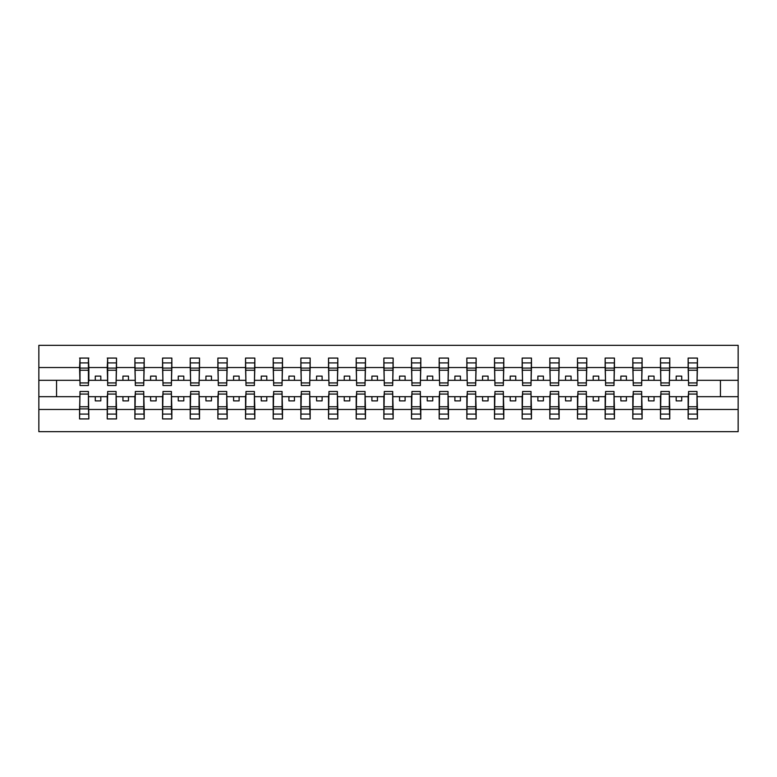 <?xml version="1.0" encoding="UTF-8"?>
<svg xmlns="http://www.w3.org/2000/svg" width="777" height="777" viewBox="0 0 777 777"><rect width="100%" height="100%" fill="white"/><g stroke="black" fill="none" stroke-linecap="round" stroke-linejoin="round"><path stroke-width="1.17" d="M80.012 393.366L79.565 409.469L38.85 409.469L38.85 431.653L738.15 431.653L738.15 409.469L697.435 409.469L697.435 418.929L688.14 418.929L688.577 391.491L696.988 391.491L696.988 406.75L688.577 406.75M688.577 393.366L688.14 396.688L676.184 396.688L676.184 400.893L681.72 400.893L681.72 396.688M688.14 418.929L688.14 396.688M696.988 393.366L697.435 409.469M660.916 393.366L660.479 396.688L648.523 396.688L648.523 400.893L654.059 400.893L654.059 396.688M688.14 409.469L669.764 409.469L669.764 418.929L660.479 418.929L660.479 396.688M669.327 393.366L669.764 409.469M633.255 393.366L632.808 396.688L620.862 396.688L620.862 400.893L626.398 400.893L626.398 396.688M660.479 409.469L642.103 409.469L642.103 418.929L632.808 418.929L632.808 396.688M641.666 393.366L642.103 409.469M605.594 393.366L605.147 396.688L593.201 396.688L593.201 400.893L598.737 400.893L598.737 396.688M632.808 409.469L614.442 409.469L614.442 418.929L605.147 418.929L605.147 396.688M614.005 393.366L614.442 409.469M577.933 393.366L577.486 396.688L565.539 396.688L565.539 400.893L571.066 400.893L571.066 396.688M605.147 409.469L586.781 409.469L586.781 418.929L577.486 418.929L577.486 396.688M586.344 393.366L586.781 409.469M550.271 393.366L549.825 396.688L537.878 396.688L537.878 400.893L543.405 400.893L543.405 396.688M577.486 409.469L559.119 409.469L559.119 418.929L549.825 418.929L549.825 396.688M558.682 393.366L559.119 409.469M522.61 393.366L522.163 396.688L510.217 396.688L510.217 400.893L515.743 400.893L515.743 396.688M549.825 409.469L531.458 409.469L531.458 418.929L522.163 418.929L522.163 396.688M531.012 393.366L531.458 409.469M494.939 393.366L494.502 396.688L482.556 396.688L482.556 400.893L488.082 400.893L488.082 396.688M522.163 409.469L503.797 409.469L503.797 418.929L494.502 418.929L494.502 396.688M503.35 393.366L503.797 409.469M467.278 393.366L466.841 396.688L454.885 396.688L454.885 400.893L460.421 400.893L460.421 396.688M494.502 409.469L476.136 409.469L476.136 418.929L466.841 418.929L466.841 396.688M475.689 393.366L476.136 409.469M439.617 393.366L439.18 396.688L427.224 396.688L427.224 400.893L432.76 400.893L432.76 396.688M466.841 409.469L448.475 409.469L448.475 418.929L439.18 418.929L439.18 396.688M448.028 393.366L448.475 409.469M411.956 393.366L411.519 396.688L399.563 396.688L399.563 400.893L405.099 400.893L405.099 396.688M439.18 409.469L420.813 409.469L420.813 418.929L411.519 418.929L411.519 396.688M420.367 393.366L420.813 409.469M384.294 393.366L383.857 396.688L371.901 396.688L371.901 400.893L377.437 400.893L377.437 396.688M411.519 409.469L393.143 409.469L393.143 418.929L383.857 418.929L383.857 396.688M392.706 393.366L393.143 409.469M356.633 393.366L356.187 396.688L344.24 396.688L344.24 400.893L349.776 400.893L349.776 396.688M383.857 409.469L365.481 409.469L365.481 418.929L356.187 418.929L356.187 396.688M365.044 393.366L365.481 409.469M328.972 393.366L328.525 396.688L316.579 396.688L316.579 400.893L322.115 400.893L322.115 396.688M356.187 409.469L337.82 409.469L337.82 418.929L328.525 418.929L328.525 396.688M337.383 393.366L337.82 409.469M301.311 393.366L300.864 396.688L288.918 396.688L288.918 400.893L294.444 400.893L294.444 396.688M328.525 409.469L310.159 409.469L310.159 418.929L300.864 418.929L300.864 396.688M309.722 393.366L310.159 409.469M273.65 393.366L273.203 396.688L261.257 396.688L261.257 400.893L266.783 400.893L266.783 396.688M300.864 409.469L282.498 409.469L282.498 418.929L273.203 418.929L273.203 396.688M282.061 393.366L282.498 409.469M245.988 393.366L245.542 396.688L233.595 396.688L233.595 400.893L239.122 400.893L239.122 396.688M273.203 409.469L254.837 409.469L254.837 418.929L245.542 418.929L245.542 396.688M254.39 393.366L254.837 409.469M218.318 393.366L217.881 396.688L205.934 396.688L205.934 400.893L211.461 400.893L211.461 396.688M245.542 409.469L227.175 409.469L227.175 418.929L217.881 418.929L217.881 396.688M226.729 393.366L227.175 409.469M190.656 393.366L190.219 396.688L178.263 396.688L178.263 400.893L183.799 400.893L183.799 396.688M217.881 409.469L199.514 409.469L199.514 418.929L190.219 418.929L190.219 396.688M199.067 393.366L199.514 409.469M162.995 393.366L162.558 396.688L150.602 396.688L150.602 400.893L156.138 400.893L156.138 396.688M190.219 409.469L171.853 409.469L171.853 418.929L162.558 418.929L162.558 396.688M171.406 393.366L171.853 409.469M135.334 393.366L134.897 396.688L122.941 396.688L122.941 400.893L128.477 400.893L128.477 396.688M162.558 409.469L144.192 409.469L144.192 418.929L134.897 418.929L134.897 396.688M143.745 393.366L144.192 409.469M107.673 393.366L107.236 396.688L95.28 396.688L95.28 400.893L100.816 400.893L100.816 396.688M134.897 409.469L116.521 409.469L116.521 418.929L107.236 418.929L107.236 396.688M116.084 393.366L116.521 409.469M688.577 382.935L696.988 382.935L696.988 385.509L688.577 385.509L688.14 358.071L688.14 367.531L669.764 367.531L669.327 383.634M688.577 383.634L688.14 367.531M660.916 382.935L669.327 382.935L669.327 385.509L660.916 385.509L660.479 358.071L660.479 367.531L642.103 367.531L641.666 383.634M660.916 383.634L660.479 367.531M633.255 382.935L641.666 382.935L641.666 385.509L633.255 385.509L632.808 358.071L632.808 367.531L614.442 367.531L614.005 383.634M633.255 383.634L632.808 367.531M605.594 382.935L614.005 382.935L614.005 385.509L605.594 385.509L605.147 358.071L605.147 367.531L586.781 367.531L586.344 383.634M605.594 383.634L605.147 367.531M577.933 382.935L586.344 382.935L586.344 385.509L577.933 385.509L577.486 358.071L577.486 367.531L559.119 367.531L558.682 383.634M577.933 383.634L577.486 367.531M550.271 382.935L558.682 382.935L558.682 385.509L550.271 385.509L549.825 358.071L549.825 367.531L531.458 367.531L531.012 383.634M550.271 383.634L549.825 367.531M522.61 382.935L531.012 382.935L531.012 385.509L522.61 385.509L522.163 358.071L522.163 367.531L503.797 367.531L503.35 383.634M522.61 383.634L522.163 367.531M494.939 382.935L503.35 382.935L503.35 385.509L494.939 385.509L494.502 358.071L494.502 367.531L476.136 367.531L475.689 383.634M494.939 383.634L494.502 367.531M467.278 382.935L475.689 382.935L475.689 385.509L467.278 385.509L466.841 358.071L466.841 367.531L448.475 367.531L448.028 383.634M467.278 383.634L466.841 367.531M439.617 382.935L448.028 382.935L448.028 385.509L439.617 385.509L439.18 358.071L439.18 367.531L420.813 367.531L420.367 383.634M439.617 383.634L439.18 367.531M411.956 382.935L420.367 382.935L420.367 385.509L411.956 385.509L411.519 358.071L411.519 367.531L393.143 367.531L392.706 383.634M411.956 383.634L411.519 367.531M384.294 382.935L392.706 382.935L392.706 385.509L384.294 385.509L383.857 358.071L383.857 367.531L365.481 367.531L365.044 383.634M384.294 383.634L383.857 367.531M356.633 382.935L365.044 382.935L365.044 385.509L356.633 385.509L356.187 358.071L356.187 367.531L337.82 367.531L337.383 383.634M356.633 383.634L356.187 367.531M328.972 382.935L337.383 382.935L337.383 385.509L328.972 385.509L328.525 358.071L328.525 367.531L310.159 367.531L309.722 383.634M328.972 383.634L328.525 367.531M301.311 382.935L309.722 382.935L309.722 385.509L301.311 385.509L300.864 358.071L300.864 367.531L282.498 367.531L282.061 383.634M301.311 383.634L300.864 367.531M273.65 382.935L282.061 382.935L282.061 385.509L273.65 385.509L273.203 358.071L273.203 367.531L254.837 367.531L254.39 383.634M273.65 383.634L273.203 367.531M245.988 382.935L254.39 382.935L254.39 385.509L245.988 385.509L245.542 358.071L245.542 367.531L227.175 367.531L226.729 383.634M245.988 383.634L245.542 367.531M218.318 382.935L226.729 382.935L226.729 385.509L218.318 385.509L217.881 358.071L217.881 367.531L199.514 367.531L199.067 383.634M218.318 383.634L217.881 367.531M190.656 382.935L199.067 382.935L199.067 385.509L190.656 385.509L190.219 358.071L190.219 367.531L171.853 367.531L171.406 383.634M190.656 383.634L190.219 367.531M162.995 382.935L171.406 382.935L171.406 385.509L162.995 385.509L162.558 358.071L162.558 367.531L144.192 367.531L143.745 383.634M162.995 383.634L162.558 367.531M135.334 382.935L143.745 382.935L143.745 385.509L135.334 385.509L134.897 358.071L134.897 367.531L116.521 367.531L116.084 383.634M135.334 383.634L134.897 367.531M107.673 382.935L116.084 382.935L116.084 385.509L107.673 385.509L107.673 358.071L107.236 367.531L88.86 367.531L88.423 358.071L88.423 385.509L80.012 385.509L80.012 370.25L88.423 370.25M107.673 383.634L107.236 367.531M79.565 409.469L79.565 418.929L88.86 418.929L88.423 393.366M80.012 370.25L80.012 358.071L79.565 367.531L38.85 367.531L38.85 345.347L738.15 345.347L738.15 367.531L697.435 367.531L696.988 383.634M80.012 383.634L79.565 367.531M688.14 358.071L697.435 358.071L697.435 367.531M660.479 358.071L669.764 358.071L669.764 367.531M632.808 358.071L642.103 358.071L642.103 367.531M605.147 358.071L614.442 358.071L614.442 367.531M577.486 358.071L586.781 358.071L586.781 367.531M549.825 358.071L559.119 358.071L559.119 367.531M522.163 358.071L531.458 358.071L531.458 367.531M494.502 358.071L503.797 358.071L503.797 367.531M466.841 358.071L476.136 358.071L476.136 367.531M439.18 358.071L448.475 358.071L448.475 367.531M411.519 358.071L420.813 358.071L420.813 367.531M383.857 358.071L393.143 358.071L393.143 367.531M356.187 358.071L365.481 358.071L365.481 367.531M328.525 358.071L337.82 358.071L337.82 367.531M300.864 358.071L310.159 358.071L310.159 367.531M273.203 358.071L282.498 358.071L282.498 367.531M245.542 358.071L254.837 358.071L254.837 367.531M217.881 358.071L227.175 358.071L227.175 367.531M190.219 358.071L199.514 358.071L199.514 367.531M162.558 358.071L171.853 358.071L171.853 367.531M134.897 358.071L144.192 358.071L144.192 367.531M107.236 358.071L116.521 358.071L116.521 367.531M107.236 409.469L88.86 409.469M79.565 358.071L88.86 358.071M676.184 396.688L669.764 396.688M688.14 380.312L681.72 380.312L681.72 376.107L676.184 376.107L676.184 380.312L669.764 380.312M676.184 380.312L681.72 380.312M648.523 396.688L642.103 396.688M660.479 380.312L654.059 380.312L654.059 376.107L648.523 376.107L648.523 380.312L642.103 380.312M648.523 380.312L654.059 380.312M620.862 396.688L614.442 396.688M632.808 380.312L626.398 380.312L626.398 376.107L620.862 376.107L620.862 380.312L614.442 380.312M620.862 380.312L626.398 380.312M593.201 396.688L586.781 396.688M605.147 380.312L598.737 380.312L598.737 376.107L593.201 376.107L593.201 380.312L586.781 380.312M593.201 380.312L598.737 380.312M565.539 396.688L559.119 396.688M577.486 380.312L571.066 380.312L571.066 376.107L565.539 376.107L565.539 380.312L559.119 380.312M565.539 380.312L571.066 380.312M537.878 396.688L531.458 396.688M549.825 380.312L543.405 380.312L543.405 376.107L537.878 376.107L537.878 380.312L531.458 380.312M537.878 380.312L543.405 380.312M510.217 396.688L503.797 396.688M522.163 380.312L515.743 380.312L515.743 376.107L510.217 376.107L510.217 380.312L503.797 380.312M510.217 380.312L515.743 380.312M482.556 396.688L476.136 396.688M494.502 380.312L488.082 380.312L488.082 376.107L482.556 376.107L482.556 380.312L476.136 380.312M482.556 380.312L488.082 380.312M454.885 396.688L448.475 396.688M466.841 380.312L460.421 380.312L460.421 376.107L454.885 376.107L454.885 380.312L448.475 380.312M454.885 380.312L460.421 380.312M427.224 396.688L420.813 396.688M439.18 380.312L432.76 380.312L432.76 376.107L427.224 376.107L427.224 380.312L420.813 380.312M427.224 380.312L432.76 380.312M399.563 396.688L393.143 396.688M411.519 380.312L405.099 380.312L405.099 376.107L399.563 376.107L399.563 380.312L393.143 380.312M399.563 380.312L405.099 380.312M371.901 396.688L365.481 396.688M383.857 380.312L377.437 380.312L377.437 376.107L371.901 376.107L371.901 380.312L365.481 380.312M371.901 380.312L377.437 380.312M344.24 396.688L337.82 396.688M356.187 380.312L349.776 380.312L349.776 376.107L344.24 376.107L344.24 380.312L337.82 380.312M344.24 380.312L349.776 380.312M316.579 396.688L310.159 396.688M328.525 380.312L322.115 380.312L322.115 376.107L316.579 376.107L316.579 380.312L310.159 380.312M316.579 380.312L322.115 380.312M288.918 396.688L282.498 396.688M300.864 380.312L294.444 380.312L294.444 376.107L288.918 376.107L288.918 380.312L282.498 380.312M288.918 380.312L294.444 380.312M261.257 396.688L254.837 396.688M273.203 380.312L266.783 380.312L266.783 376.107L261.257 376.107L261.257 380.312L254.837 380.312M261.257 380.312L266.783 380.312M233.595 396.688L227.175 396.688M245.542 380.312L239.122 380.312L239.122 376.107L233.595 376.107L233.595 380.312L227.175 380.312M233.595 380.312L239.122 380.312M205.934 396.688L199.514 396.688M217.881 380.312L211.461 380.312L211.461 376.107L205.934 376.107L205.934 380.312L199.514 380.312M205.934 380.312L211.461 380.312M178.263 396.688L171.853 396.688M190.219 380.312L183.799 380.312L183.799 376.107L178.263 376.107L178.263 380.312L171.853 380.312M178.263 380.312L183.799 380.312M150.602 396.688L144.192 396.688M162.558 380.312L156.138 380.312L156.138 376.107L150.602 376.107L150.602 380.312L144.192 380.312M150.602 380.312L156.138 380.312M122.941 396.688L116.521 396.688M134.897 380.312L128.477 380.312L128.477 376.107L122.941 376.107L122.941 380.312L116.521 380.312M122.941 380.312L128.477 380.312M95.28 396.688L88.86 396.688M107.236 380.312L100.816 380.312L100.816 376.107L95.28 376.107L95.28 380.312L88.86 380.312L88.86 367.531M95.28 380.312L100.816 380.312M88.86 380.312L88.423 383.634M79.565 396.688L38.85 396.688L38.85 367.531M38.85 409.469L38.85 396.688M79.565 380.312L38.85 380.312M738.15 409.469L738.15 367.531M56.556 396.688L56.556 380.312M738.15 380.312L720.444 380.312L720.444 396.688L697.435 396.688M738.15 396.688L720.444 396.688M720.444 380.312L697.435 380.312M80.012 368.094L88.423 368.094M79.565 418.929L80.012 391.491L88.423 391.491L88.423 406.75L80.012 406.75M88.423 406.75L88.86 418.929M88.423 408.906L80.012 408.906M116.521 358.071L116.084 382.935M107.673 370.25L116.084 370.25M107.673 368.094L116.084 368.094M144.192 358.071L143.745 382.935M135.334 370.25L143.745 370.25M135.334 368.094L143.745 368.094M171.853 358.071L171.406 382.935M162.995 370.25L171.406 370.25M162.995 368.094L171.406 368.094M199.514 358.071L199.067 382.935M190.656 370.25L199.067 370.25M190.656 368.094L199.067 368.094M107.236 418.929L107.673 391.491L116.084 391.491L116.084 406.75L107.673 406.75M116.084 406.75L116.521 418.929M116.084 408.906L107.673 408.906M134.897 418.929L135.334 391.491L143.745 391.491L143.745 406.75L135.334 406.75M143.745 406.75L144.192 418.929M143.745 408.906L135.334 408.906M162.558 418.929L162.995 391.491L171.406 391.491L171.406 406.75L162.995 406.75M171.406 406.75L171.853 418.929M171.406 408.906L162.995 408.906M190.219 418.929L190.656 391.491L199.067 391.491L199.067 406.75L190.656 406.75M199.067 406.75L199.514 418.929M199.067 408.906L190.656 408.906M227.175 358.071L226.729 382.935M218.318 370.25L226.729 370.25M218.318 368.094L226.729 368.094M217.881 418.929L218.318 391.491L226.729 391.491L226.729 406.75L218.318 406.75M226.729 406.75L227.175 418.929M226.729 408.906L218.318 408.906M254.837 358.071L254.39 382.935M245.988 370.25L254.39 370.25M245.988 368.094L254.39 368.094M245.542 418.929L245.988 391.491L254.39 391.491L254.39 406.75L245.988 406.75M254.39 406.75L254.837 418.929M254.39 408.906L245.988 408.906M282.498 358.071L282.061 382.935M273.65 370.25L282.061 370.25M273.65 368.094L282.061 368.094M273.203 418.929L273.65 391.491L282.061 391.491L282.061 406.75L273.65 406.75M282.061 406.75L282.498 418.929M282.061 408.906L273.65 408.906M310.159 358.071L309.722 382.935M301.311 370.25L309.722 370.25M301.311 368.094L309.722 368.094M300.864 418.929L301.311 391.491L309.722 391.491L309.722 406.75L301.311 406.75M309.722 406.75L310.159 418.929M309.722 408.906L301.311 408.906M337.82 358.071L337.383 382.935M328.972 370.25L337.383 370.25M328.972 368.094L337.383 368.094M328.525 418.929L328.972 391.491L337.383 391.491L337.383 406.75L328.972 406.75M337.383 406.75L337.82 418.929M337.383 408.906L328.972 408.906M365.481 358.071L365.044 382.935M356.633 370.25L365.044 370.25M356.633 368.094L365.044 368.094M356.187 418.929L356.633 391.491L365.044 391.491L365.044 406.75L356.633 406.75M365.044 406.75L365.481 418.929M365.044 408.906L356.633 408.906M393.143 358.071L392.706 382.935M384.294 370.25L392.706 370.25M384.294 368.094L392.706 368.094M383.857 418.929L384.294 391.491L392.706 391.491L392.706 406.75L384.294 406.75M392.706 406.75L393.143 418.929M392.706 408.906L384.294 408.906M420.813 358.071L420.367 382.935M411.956 370.25L420.367 370.25M411.956 368.094L420.367 368.094M411.519 418.929L411.956 391.491L420.367 391.491L420.367 406.75L411.956 406.75M420.367 406.75L420.813 418.929M420.367 408.906L411.956 408.906M448.475 358.071L448.028 382.935M439.617 370.25L448.028 370.25M439.617 368.094L448.028 368.094M439.18 418.929L439.617 391.491L448.028 391.491L448.028 406.75L439.617 406.75M448.028 406.75L448.475 418.929M448.028 408.906L439.617 408.906M476.136 358.071L475.689 382.935M467.278 370.25L475.689 370.25M467.278 368.094L475.689 368.094M466.841 418.929L467.278 391.491L475.689 391.491L475.689 406.75L467.278 406.75M475.689 406.75L476.136 418.929M475.689 408.906L467.278 408.906M503.797 358.071L503.35 382.935M494.939 370.25L503.35 370.25M494.939 368.094L503.35 368.094M494.502 418.929L494.939 391.491L503.35 391.491L503.35 406.75L494.939 406.75M503.35 406.75L503.797 418.929M503.35 408.906L494.939 408.906M531.458 358.071L531.012 382.935M522.61 370.25L531.012 370.25M522.61 368.094L531.012 368.094M522.163 418.929L522.61 391.491L531.012 391.491L531.012 406.75L522.61 406.75M531.012 406.75L531.458 418.929M531.012 408.906L522.61 408.906M559.119 358.071L558.682 382.935M550.271 370.25L558.682 370.25M550.271 368.094L558.682 368.094M549.825 418.929L550.271 391.491L558.682 391.491L558.682 406.75L550.271 406.75M558.682 406.75L559.119 418.929M558.682 408.906L550.271 408.906M586.781 358.071L586.344 382.935M577.933 370.25L586.344 370.25M577.933 368.094L586.344 368.094M577.486 418.929L577.933 391.491L586.344 391.491L586.344 406.75L577.933 406.75M586.344 406.75L586.781 418.929M586.344 408.906L577.933 408.906M614.442 358.071L614.005 382.935M605.594 370.25L614.005 370.25M605.594 368.094L614.005 368.094M605.147 418.929L605.594 391.491L614.005 391.491L614.005 406.75L605.594 406.75M614.005 406.75L614.442 418.929M614.005 408.906L605.594 408.906M642.103 358.071L641.666 382.935M633.255 370.25L641.666 370.25M633.255 368.094L641.666 368.094M632.808 418.929L633.255 391.491L641.666 391.491L641.666 406.75L633.255 406.75M641.666 406.75L642.103 418.929M641.666 408.906L633.255 408.906M669.764 358.071L669.327 382.935M660.916 370.25L669.327 370.25M660.916 368.094L669.327 368.094M660.479 418.929L660.916 391.491L669.327 391.491L669.327 406.75L660.916 406.75M669.327 406.75L669.764 418.929M669.327 408.906L660.916 408.906M697.435 358.071L696.988 382.935M688.577 370.25L696.988 370.25M688.577 368.094L696.988 368.094M696.988 406.75L697.435 418.929M696.988 408.906L688.577 408.906M80.012 382.935L88.423 382.935M80.012 362.917L88.423 362.917M88.423 394.065L80.012 394.065M88.423 414.083L80.012 414.083M107.673 362.917L116.084 362.917M135.334 362.917L143.745 362.917M162.995 362.917L171.406 362.917M190.656 362.917L199.067 362.917M116.084 394.065L107.673 394.065M116.084 414.083L107.673 414.083M143.745 394.065L135.334 394.065M143.745 414.083L135.334 414.083M171.406 394.065L162.995 394.065M171.406 414.083L162.995 414.083M199.067 394.065L190.656 394.065M199.067 414.083L190.656 414.083M218.318 362.917L226.729 362.917M226.729 394.065L218.318 394.065M226.729 414.083L218.318 414.083M245.988 362.917L254.39 362.917M254.39 394.065L245.988 394.065M254.39 414.083L245.988 414.083M273.65 362.917L282.061 362.917M282.061 394.065L273.65 394.065M282.061 414.083L273.65 414.083M301.311 362.917L309.722 362.917M309.722 394.065L301.311 394.065M309.722 414.083L301.311 414.083M328.972 362.917L337.383 362.917M337.383 394.065L328.972 394.065M337.383 414.083L328.972 414.083M356.633 362.917L365.044 362.917M365.044 394.065L356.633 394.065M365.044 414.083L356.633 414.083M384.294 362.917L392.706 362.917M392.706 394.065L384.294 394.065M392.706 414.083L384.294 414.083M411.956 362.917L420.367 362.917M420.367 394.065L411.956 394.065M420.367 414.083L411.956 414.083M439.617 362.917L448.028 362.917M448.028 394.065L439.617 394.065M448.028 414.083L439.617 414.083M467.278 362.917L475.689 362.917M475.689 394.065L467.278 394.065M475.689 414.083L467.278 414.083M494.939 362.917L503.35 362.917M503.35 394.065L494.939 394.065M503.35 414.083L494.939 414.083M522.61 362.917L531.012 362.917M531.012 394.065L522.61 394.065M531.012 414.083L522.61 414.083M550.271 362.917L558.682 362.917M558.682 394.065L550.271 394.065M558.682 414.083L550.271 414.083M577.933 362.917L586.344 362.917M586.344 394.065L577.933 394.065M586.344 414.083L577.933 414.083M605.594 362.917L614.005 362.917M614.005 394.065L605.594 394.065M614.005 414.083L605.594 414.083M633.255 362.917L641.666 362.917M641.666 394.065L633.255 394.065M641.666 414.083L633.255 414.083M660.916 362.917L669.327 362.917M669.327 394.065L660.916 394.065M669.327 414.083L660.916 414.083M688.577 362.917L696.988 362.917M696.988 394.065L688.577 394.065M696.988 414.083L688.577 414.083"/></g></svg>
